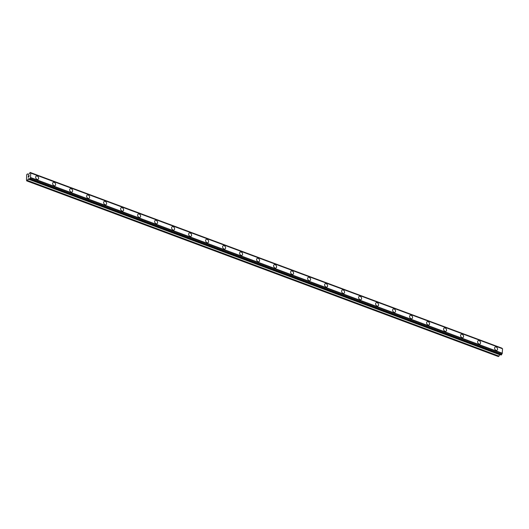 <?xml version="1.0" encoding="UTF-8"?>
<svg xmlns="http://www.w3.org/2000/svg" width="529" height="529" viewBox="0 0 529 529"><rect width="100%" height="100%" fill="white"/><g stroke="black" fill="none" stroke-linecap="round" stroke-linejoin="round"><path stroke-width="0.79" d="M37.209 176.038A1.871 1.349 -119 0 1 38.564 177.651A1.871 1.349 -119 0 1 38.048 179.344A1.871 1.349 -119 0 1 37.07 179.377A1.871 1.349 -119 0 1 35.721 177.764A1.871 1.349 -119 0 1 36.236 176.071A1.871 1.349 -119 0 1 37.209 176.038M36.236 176.071A1.871 1.349 -119 0 1 37.215 176.038A1.871 1.349 -119 0 1 38.564 177.651A1.871 1.349 -119 0 1 38.048 179.338M53.231 182.406A1.871 1.349 -119 0 1 54.209 182.366A1.871 1.349 -119 0 1 55.558 183.986A1.871 1.349 -119 0 1 55.042 185.672A1.871 1.349 -119 0 1 54.07 185.712A1.871 1.349 -119 0 1 52.721 184.092A1.871 1.349 -119 0 1 53.231 182.406A1.871 1.349 -119 0 1 54.209 182.366A1.871 1.349 -119 0 1 55.558 183.986A1.871 1.349 -119 0 1 55.049 185.672M70.231 188.734A1.871 1.349 -119 0 1 71.21 188.701A1.871 1.349 -119 0 1 72.559 190.314A1.871 1.349 -119 0 1 72.043 192.007A1.871 1.349 -119 0 1 71.065 192.04A1.871 1.349 -119 0 1 69.716 190.42A1.871 1.349 -119 0 1 70.231 188.734A1.871 1.349 -119 0 1 71.203 188.701A1.871 1.349 -119 0 1 72.559 190.314A1.871 1.349 -119 0 1 72.043 192.001M87.225 195.069A1.871 1.349 -119 0 1 88.204 195.029A1.871 1.349 -119 0 1 89.553 196.649A1.871 1.349 -119 0 1 89.037 198.335A1.871 1.349 -119 0 1 88.065 198.375A1.871 1.349 -119 0 1 86.716 196.755A1.871 1.349 -119 0 1 87.225 195.069A1.871 1.349 -119 0 1 88.204 195.029A1.871 1.349 -119 0 1 89.553 196.649A1.871 1.349 -119 0 1 89.044 198.335M104.226 201.397A1.871 1.349 -119 0 1 105.205 201.364A1.871 1.349 -119 0 1 106.554 202.977A1.871 1.349 -119 0 1 106.038 204.67A1.871 1.349 -119 0 1 105.066 204.703A1.871 1.349 -119 0 1 103.71 203.083A1.871 1.349 -119 0 1 104.226 201.397A1.871 1.349 -119 0 1 105.198 201.364A1.871 1.349 -119 0 1 106.554 202.977A1.871 1.349 -119 0 1 106.038 204.663M121.22 207.732A1.871 1.349 -119 0 1 122.199 207.692A1.871 1.349 -119 0 1 123.548 209.312A1.871 1.349 -119 0 1 123.039 210.998A1.871 1.349 -119 0 1 122.06 211.031A1.871 1.349 -119 0 1 120.711 209.418A1.871 1.349 -119 0 1 121.227 207.732A1.871 1.349 -119 0 1 122.199 207.692A1.871 1.349 -119 0 1 123.555 209.312A1.871 1.349 -119 0 1 123.039 210.998M138.221 214.06A1.871 1.349 -119 0 1 139.2 214.027A1.871 1.349 -119 0 1 140.549 215.64A1.871 1.349 -119 0 1 140.033 217.326A1.871 1.349 -119 0 1 139.061 217.366A1.871 1.349 -119 0 1 137.705 215.746A1.871 1.349 -119 0 1 138.221 214.06A1.871 1.349 -119 0 1 139.2 214.027A1.871 1.349 -119 0 1 140.549 215.64A1.871 1.349 -119 0 1 140.033 217.326M155.222 220.395A1.871 1.349 -119 0 1 156.194 220.355A1.871 1.349 -119 0 1 157.543 221.975A1.871 1.349 -119 0 1 157.034 223.661A1.871 1.349 -119 0 1 156.055 223.694A1.871 1.349 -119 0 1 154.706 222.081A1.871 1.349 -119 0 1 155.222 220.395A1.871 1.349 -119 0 1 156.194 220.355A1.871 1.349 -119 0 1 157.549 221.975A1.871 1.349 -119 0 1 157.034 223.661M172.216 226.723A1.871 1.349 -119 0 1 173.195 226.69A1.871 1.349 -119 0 1 174.544 228.303A1.871 1.349 -119 0 1 174.028 229.989A1.871 1.349 -119 0 1 173.056 230.029A1.871 1.349 -119 0 1 171.7 228.409A1.871 1.349 -119 0 1 172.216 226.723A1.871 1.349 -119 0 1 173.195 226.69A1.871 1.349 -119 0 1 174.544 228.303A1.871 1.349 -119 0 1 174.028 229.989M190.189 233.018A1.871 1.349 -119 0 1 191.544 234.638A1.871 1.349 -119 0 1 191.029 236.324A1.871 1.349 -119 0 1 190.05 236.357A1.871 1.349 -119 0 1 188.701 234.744A1.871 1.349 -119 0 1 189.217 233.058A1.871 1.349 -119 0 1 190.189 233.018M189.217 233.058A1.871 1.349 -119 0 1 190.195 233.018A1.871 1.349 -119 0 1 191.544 234.638A1.871 1.349 -119 0 1 191.029 236.324M206.211 239.386A1.871 1.349 -119 0 1 207.189 239.353A1.871 1.349 -119 0 1 208.538 240.966A1.871 1.349 -119 0 1 208.023 242.652A1.871 1.349 -119 0 1 207.051 242.692A1.871 1.349 -119 0 1 205.702 241.072A1.871 1.349 -119 0 1 206.211 239.386A1.871 1.349 -119 0 1 207.189 239.353A1.871 1.349 -119 0 1 208.538 240.966A1.871 1.349 -119 0 1 208.029 242.652M223.212 245.721A1.871 1.349 -119 0 1 224.19 245.681A1.871 1.349 -119 0 1 225.539 247.301A1.871 1.349 -119 0 1 225.023 248.987A1.871 1.349 -119 0 1 224.045 249.02A1.871 1.349 -119 0 1 222.696 247.407A1.871 1.349 -119 0 1 223.212 245.721A1.871 1.349 -119 0 1 224.184 245.681A1.871 1.349 -119 0 1 225.539 247.301A1.871 1.349 -119 0 1 225.023 248.987M240.206 252.049A1.871 1.349 -119 0 1 241.184 252.009A1.871 1.349 -119 0 1 242.533 253.629A1.871 1.349 -119 0 1 242.018 255.315A1.871 1.349 -119 0 1 241.045 255.355A1.871 1.349 -119 0 1 239.697 253.735A1.871 1.349 -119 0 1 240.206 252.049A1.871 1.349 -119 0 1 241.184 252.016A1.871 1.349 -119 0 1 242.533 253.629A1.871 1.349 -119 0 1 242.024 255.315M257.206 258.383A1.871 1.349 -119 0 1 258.185 258.344A1.871 1.349 -119 0 1 259.534 259.964A1.871 1.349 -119 0 1 259.018 261.65A1.871 1.349 -119 0 1 258.046 261.683A1.871 1.349 -119 0 1 256.691 260.07A1.871 1.349 -119 0 1 257.206 258.383A1.871 1.349 -119 0 1 258.178 258.344A1.871 1.349 -119 0 1 259.534 259.964A1.871 1.349 -119 0 1 259.018 261.65M274.201 264.712A1.871 1.349 -119 0 1 275.179 264.679A1.871 1.349 -119 0 1 276.528 266.292A1.871 1.349 -119 0 1 276.019 267.978A1.871 1.349 -119 0 1 275.04 268.018A1.871 1.349 -119 0 1 273.691 266.398A1.871 1.349 -119 0 1 274.207 264.712A1.871 1.349 -119 0 1 275.179 264.672A1.871 1.349 -119 0 1 276.535 266.292A1.871 1.349 -119 0 1 276.019 267.978M291.201 271.046A1.871 1.349 -119 0 1 292.18 271.007A1.871 1.349 -119 0 1 293.529 272.627A1.871 1.349 -119 0 1 293.013 274.313A1.871 1.349 -119 0 1 292.041 274.346A1.871 1.349 -119 0 1 290.685 272.733A1.871 1.349 -119 0 1 291.201 271.046A1.871 1.349 -119 0 1 292.18 271.007A1.871 1.349 -119 0 1 293.529 272.62A1.871 1.349 -119 0 1 293.013 274.313M308.202 277.375A1.871 1.349 -119 0 1 309.174 277.335A1.871 1.349 -119 0 1 310.523 278.955A1.871 1.349 -119 0 1 310.014 280.641A1.871 1.349 -119 0 1 309.035 280.681A1.871 1.349 -119 0 1 307.686 279.061A1.871 1.349 -119 0 1 308.202 277.375A1.871 1.349 -119 0 1 309.174 277.341A1.871 1.349 -119 0 1 310.53 278.955A1.871 1.349 -119 0 1 310.014 280.641M325.196 283.709A1.871 1.349 -119 0 1 326.175 283.67A1.871 1.349 -119 0 1 327.524 285.29A1.871 1.349 -119 0 1 327.008 286.976A1.871 1.349 -119 0 1 326.036 287.009A1.871 1.349 -119 0 1 324.68 285.396A1.871 1.349 -119 0 1 325.196 283.709A1.871 1.349 -119 0 1 326.175 283.67A1.871 1.349 -119 0 1 327.524 285.283A1.871 1.349 -119 0 1 327.008 286.976M343.169 290.004A1.871 1.349 -119 0 1 344.524 291.618A1.871 1.349 -119 0 1 344.009 293.304A1.871 1.349 -119 0 1 343.03 293.344A1.871 1.349 -119 0 1 341.681 291.724A1.871 1.349 -119 0 1 342.197 290.037A1.871 1.349 -119 0 1 343.169 290.004M342.197 290.037A1.871 1.349 -119 0 1 343.176 289.998A1.871 1.349 -119 0 1 344.524 291.618A1.871 1.349 -119 0 1 344.009 293.304M359.191 296.366A1.871 1.349 -119 0 1 360.17 296.333A1.871 1.349 -119 0 1 361.519 297.953A1.871 1.349 -119 0 1 361.003 299.639A1.871 1.349 -119 0 1 360.031 299.672A1.871 1.349 -119 0 1 358.682 298.058A1.871 1.349 -119 0 1 359.191 296.366A1.871 1.349 -119 0 1 360.17 296.333A1.871 1.349 -119 0 1 361.519 297.946A1.871 1.349 -119 0 1 361.009 299.639M376.192 302.7A1.871 1.349 -119 0 1 377.17 302.661A1.871 1.349 -119 0 1 378.519 304.281A1.871 1.349 -119 0 1 378.004 305.967A1.871 1.349 -119 0 1 377.025 306.007A1.871 1.349 -119 0 1 375.676 304.387A1.871 1.349 -119 0 1 376.192 302.7A1.871 1.349 -119 0 1 377.164 302.667A1.871 1.349 -119 0 1 378.519 304.281A1.871 1.349 -119 0 1 378.004 305.967M393.186 309.029A1.871 1.349 -119 0 1 394.165 308.996A1.871 1.349 -119 0 1 395.513 310.616A1.871 1.349 -119 0 1 394.998 312.302A1.871 1.349 -119 0 1 394.026 312.335A1.871 1.349 -119 0 1 392.677 310.721A1.871 1.349 -119 0 1 393.186 309.029A1.871 1.349 -119 0 1 394.165 308.996A1.871 1.349 -119 0 1 395.513 310.609A1.871 1.349 -119 0 1 395.004 312.302M410.187 315.363A1.871 1.349 -119 0 1 411.165 315.324A1.871 1.349 -119 0 1 412.514 316.944A1.871 1.349 -119 0 1 411.998 318.63A1.871 1.349 -119 0 1 411.026 318.67A1.871 1.349 -119 0 1 409.671 317.05A1.871 1.349 -119 0 1 410.187 315.363A1.871 1.349 -119 0 1 411.159 315.324A1.871 1.349 -119 0 1 412.514 316.944A1.871 1.349 -119 0 1 411.998 318.63M427.181 321.698A1.871 1.349 -119 0 1 428.159 321.658A1.871 1.349 -119 0 1 429.508 323.272A1.871 1.349 -119 0 1 428.999 324.965A1.871 1.349 -119 0 1 428.021 324.998A1.871 1.349 -119 0 1 426.672 323.384A1.871 1.349 -119 0 1 427.187 321.692A1.871 1.349 -119 0 1 428.159 321.658A1.871 1.349 -119 0 1 429.515 323.272A1.871 1.349 -119 0 1 428.999 324.965M444.181 328.026A1.871 1.349 -119 0 1 445.16 327.987A1.871 1.349 -119 0 1 446.509 329.607A1.871 1.349 -119 0 1 445.993 331.293A1.871 1.349 -119 0 1 445.021 331.333A1.871 1.349 -119 0 1 443.666 329.712A1.871 1.349 -119 0 1 444.181 328.026A1.871 1.349 -119 0 1 445.16 327.987A1.871 1.349 -119 0 1 446.509 329.607A1.871 1.349 -119 0 1 445.993 331.293M461.182 334.354A1.871 1.349 -119 0 1 462.154 334.321A1.871 1.349 -119 0 1 463.503 335.935A1.871 1.349 -119 0 1 462.994 337.628A1.871 1.349 -119 0 1 462.015 337.661A1.871 1.349 -119 0 1 460.666 336.047A1.871 1.349 -119 0 1 461.182 334.354A1.871 1.349 -119 0 1 462.154 334.321A1.871 1.349 -119 0 1 463.51 335.935A1.871 1.349 -119 0 1 462.994 337.628M478.176 340.689A1.871 1.349 -119 0 1 479.155 340.65A1.871 1.349 -119 0 1 480.504 342.27A1.871 1.349 -119 0 1 479.988 343.956A1.871 1.349 -119 0 1 479.016 343.995A1.871 1.349 -119 0 1 477.661 342.375A1.871 1.349 -119 0 1 478.176 340.689A1.871 1.349 -119 0 1 479.155 340.65A1.871 1.349 -119 0 1 480.504 342.27A1.871 1.349 -119 0 1 479.988 343.956M495.177 347.017A1.871 1.349 -119 0 1 496.149 346.984A1.871 1.349 -119 0 1 497.505 348.598A1.871 1.349 -119 0 1 496.989 350.291A1.871 1.349 -119 0 1 496.01 350.324A1.871 1.349 -119 0 1 494.661 348.71A1.871 1.349 -119 0 1 495.177 347.017A1.871 1.349 -119 0 1 496.149 346.984A1.871 1.349 -119 0 1 497.505 348.598A1.871 1.349 -119 0 1 496.989 350.291M502.074 348.571A0.747 0.397 -69.6 0 1 502.034 348.373L501.809 348.128M502.477 348.73L30.775 173.023L30.51 177.804A0.747 0.397 -69.6 0 0 30.093 178.59L29.227 179.08A0.747 0.397 -69.6 0 0 29.035 178.709A0.747 0.397 -69.6 0 0 28.864 178.716L26.675 180.865L26.496 179.51L26.701 174.676L27.541 173.862L28.288 174.51L29.062 173.948A0.747 0.397 -69.6 0 0 29.479 173.162L30.345 172.679A0.747 0.397 -69.6 0 0 30.537 173.043A0.747 0.397 -69.6 0 0 30.708 173.036L502.477 348.73L30.861 173.102M29.452 179.318L501.122 355.012L501.783 354.291A0.747 0.397 -69.6 0 1 502.2 353.498L502.55 348.796M26.675 180.865L498.364 356.559L499.965 354.582M29.062 175.469L29.035 176.097L29.062 175.469M28.731 175.654L28.665 176.025M28.678 175.681L28.348 175.866L28.678 175.681M28.348 175.866L28.321 176.488L28.295 175.813L29.121 175.357L29.035 176.091M29.121 175.357L28.301 175.813L28.268 176.521M28.91 176.706L28.235 177.387M501.829 348.135L30.153 172.447L501.842 348.142M502.365 353.26L30.675 177.565M502.2 353.498L30.51 177.804M502.008 348.307L30.318 172.613M502.034 348.373L30.345 172.679M502.279 353.412L30.589 177.718M501.783 354.291L30.093 178.59M501.756 354.384L30.067 178.69M501.565 354.747L29.882 179.047M501.499 354.827L29.809 179.126M501.175 355.005L29.485 179.311M499.859 354.635L28.169 178.941M499.766 354.741L28.077 179.047M499.039 356.129L27.349 180.435M498.946 356.242L27.257 180.541M501.122 355.012L29.432 179.318"/></g></svg>
